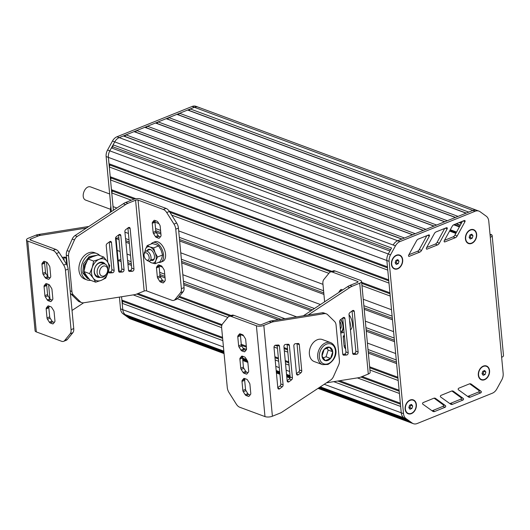 <?xml version="1.0" encoding="UTF-8"?>
<svg xmlns="http://www.w3.org/2000/svg" width="530" height="530" viewBox="0 0 530 530"><rect width="100%" height="100%" fill="white"/><g stroke="black" fill="none" stroke-linecap="round" stroke-linejoin="round"><path stroke-width="0.79" d="M482.777 371.278L482.002 373.69L483.161 375.333L485.096 374.551L485.871 372.133L484.712 370.496L482.777 371.278M485.871 372.133L483.539 370.967M485.096 374.551L483.055 373.796L483.83 371.378M482.293 374.1L483.055 373.796M486.268 366.27A7.042 5.121 110.3 0 0 486.156 366.23A7.042 5.121 110.3 0 0 483.095 366.343A7.042 5.121 110.3 0 0 478.404 373.027A7.042 5.121 110.3 0 0 481.267 379.434A7.042 5.121 110.3 0 0 481.379 379.473M483.327 366.429A7.042 5.121 110.3 0 0 478.63 373.113A7.042 5.121 110.3 0 0 481.492 379.513A7.042 5.121 110.3 0 0 484.552 379.4A7.042 5.121 110.3 0 0 489.243 372.716A7.042 5.121 110.3 0 0 486.381 366.309A7.042 5.121 110.3 0 0 483.327 366.429M409.591 405.198L408.815 407.616L409.975 409.253L411.909 408.478L412.684 406.059L411.525 404.423L409.591 405.198M412.684 406.059L410.352 404.893M411.909 408.478L409.869 407.722L410.644 405.304M409.107 408.027L409.869 407.722M413.082 400.196A7.042 5.121 110.3 0 0 412.969 400.15A7.042 5.121 110.3 0 0 409.909 400.269A7.042 5.121 110.3 0 0 405.218 406.954A7.042 5.121 110.3 0 0 408.08 413.36A7.042 5.121 110.3 0 0 408.193 413.4M410.141 400.349A7.042 5.121 110.3 0 0 405.443 407.04A7.042 5.121 110.3 0 0 408.305 413.44A7.042 5.121 110.3 0 0 411.366 413.327A7.042 5.121 110.3 0 0 416.057 406.642A7.042 5.121 110.3 0 0 413.195 400.236A7.042 5.121 110.3 0 0 410.141 400.349M469.891 234.956L469.116 237.374L470.276 239.01L472.21 238.228L472.985 235.817L471.826 234.174L469.891 234.956M472.985 235.817L470.653 234.651M472.21 238.228L470.17 237.48L470.945 235.062M469.408 237.785L470.17 237.48M473.383 229.954A7.042 5.121 110.3 0 0 473.27 229.907A7.042 5.121 110.3 0 0 470.209 230.02A7.042 5.121 110.3 0 0 465.519 236.711A7.042 5.121 110.3 0 0 468.381 243.111A7.042 5.121 110.3 0 0 468.493 243.151M470.441 230.106A7.042 5.121 110.3 0 0 465.744 236.791A7.042 5.121 110.3 0 0 468.606 243.197A7.042 5.121 110.3 0 0 471.667 243.078A7.042 5.121 110.3 0 0 476.357 236.393A7.042 5.121 110.3 0 0 473.495 229.994A7.042 5.121 110.3 0 0 470.441 230.106M395.903 260.389L395.128 262.807L396.288 264.444L398.222 263.662L398.997 261.25L397.838 259.607L395.903 260.389M398.997 261.25L396.665 260.084M398.222 263.662L396.182 262.913L396.957 260.495M395.42 263.218L396.182 262.913M399.395 255.387A7.042 5.121 110.3 0 0 399.282 255.341A7.042 5.121 110.3 0 0 396.221 255.453A7.042 5.121 110.3 0 0 391.531 262.145A7.042 5.121 110.3 0 0 394.393 268.544A7.042 5.121 110.3 0 0 394.505 268.584M396.447 255.54A7.042 5.121 110.3 0 0 391.756 262.224A7.042 5.121 110.3 0 0 394.618 268.63A7.042 5.121 110.3 0 0 397.672 268.518A7.042 5.121 110.3 0 0 402.369 261.827A7.042 5.121 110.3 0 0 399.507 255.427A7.042 5.121 110.3 0 0 396.447 255.54M224.071 353.589L132.613 319.723A8.798 6.406 -69.7 0 1 131.473 319.113A8.798 6.406 110.3 0 0 132.613 319.723L130.347 318.881A8.798 6.406 -69.7 0 1 129.207 318.272L123.026 313.793A8.798 6.406 -69.7 0 1 120.529 308.851L119.416 297.091M111.34 211.656L106.126 156.542A8.798 6.406 -69.7 0 1 107.55 150.023L112.459 141.066A8.798 6.406 -69.7 0 1 116.971 136.78L192.132 106.464A8.798 6.406 -69.7 0 1 195.954 106.318L198.22 107.159A8.798 6.406 -69.7 0 1 199.353 107.769M113.393 210.297L108.392 157.383A8.798 6.406 -69.7 0 1 109.809 150.858L114.725 141.901A8.798 6.406 -69.7 0 1 119.23 137.614L194.397 107.305A8.798 6.406 -69.7 0 1 198.22 107.159A8.798 6.406 110.3 0 0 194.397 107.305L192.132 106.464M223.985 352.649L129.439 317.636L131.473 319.113L125.292 314.628A8.798 6.406 -69.7 0 1 122.788 309.686L121.569 296.747L121.88 300.079L222.54 337.358M121.092 261.555L118.137 260.462L119.157 271.247L115.931 237.129M319.636 387.317L405.794 419.223L403.754 417.753L409.942 422.231A8.798 6.406 110.3 0 0 411.075 422.841L413.34 423.682A8.798 6.406 110.3 0 0 417.163 423.536L492.324 393.22A8.798 6.406 110.3 0 0 496.835 388.934L501.744 379.977A8.798 6.406 110.3 0 0 503.162 373.458L501.638 357.313A5.28 2.001 -5.4 0 0 503.5 355.557L492.158 235.539A5.28 2.001 174.6 0 1 490.296 237.294L488.766 221.149A8.798 6.406 110.3 0 0 486.268 216.207L480.087 211.728A8.798 6.406 110.3 0 0 478.948 211.119A8.798 6.406 110.3 0 0 475.125 211.258L399.964 241.574A8.798 6.406 110.3 0 0 395.453 245.86L390.537 254.817A8.798 6.406 110.3 0 0 389.119 261.343L403.516 413.645A8.798 6.406 110.3 0 0 406.02 418.587L412.201 423.072A8.798 6.406 110.3 0 0 413.34 423.682M318.205 388.258L409.942 422.231L407.901 420.754L318.908 387.801M242.714 359.585L247.676 361.42M276.329 372.033L279.827 373.325M286.684 375.869L290.175 377.161M129.439 317.636L129.141 316.774M222.845 340.598L122.185 303.326L122.788 309.686A8.798 6.406 110.3 0 0 125.292 314.628L127.326 316.105L223.912 351.874M242.641 358.81L247.192 360.493M276.256 371.258L279.754 372.55M286.611 375.088L290.109 376.386M116.852 208.018L113.049 206.614L111.751 192.94L112.373 191.005L111.446 189.694L110.525 179.961L111.148 178.034L110.22 176.722L109.299 166.99L109.922 165.055L108.995 163.743L387.457 266.862L386.86 260.502L401.256 412.804A8.798 6.406 110.3 0 0 403.754 417.753L406.02 418.587M324.241 384.29L401.256 412.804L400.654 406.444L333.734 381.66M243.038 348.077L246.529 349.369M275.189 359.983L278.687 361.281M285.544 363.818L289.042 365.11M122.185 303.326L122.808 301.391L222.633 338.359M241.422 345.315L246.404 347.163M274.977 357.743L278.475 359.035M285.332 361.579L288.83 362.871M337.815 381.01L400.442 404.204M122.808 301.391L121.88 300.079M241.269 344.295L246.311 346.156M274.885 356.736L278.382 358.035M285.239 360.572L288.737 361.871M339.644 380.719L400.349 403.197L399.428 393.472L357.372 377.897M133.222 294.892L221.626 327.626M245.913 350.323L244.482 349.793A1.762 1.007 68 0 1 243.634 349.025L241.753 346.037A1.762 1.007 68 0 1 241.316 344.765L240.461 335.728A1.762 1.007 68 0 1 240.68 334.708L243.542 335.742M274.01 347.024L277.462 348.303M284.319 350.84L287.816 352.139M136.76 294.037L221.798 325.526M275.176 345.295L277.25 346.063M284.106 348.601L287.604 349.899M360.89 377.035L399.216 391.226M138.005 293.534L222.09 324.671M284.014 347.6L287.512 348.892M362.136 376.532L399.123 390.226L398.202 380.494L369.947 370.033M177.411 298.735L227.847 317.41M178.782 297.078L229.927 316.019M369.735 367.787L397.99 378.254M179.392 296.336L231.179 315.516M369.635 366.786L397.891 377.247L396.599 363.58L368.343 353.113M127.949 264.092L131.447 265.391M160.02 275.971L165.062 277.839M183.791 284.769L278.349 319.789M118.137 260.462L119.979 259.713L120.953 260.078M127.809 262.615L131.307 263.907M159.881 274.494L164.923 276.355M183.652 283.292L281.039 319.358M368.204 351.635L396.46 362.103M127.604 260.462L131.102 261.76M159.676 272.34L164.717 274.209M183.446 281.145L284.961 318.735M367.999 349.489L396.261 359.95M119.025 239.659L116.063 238.566L117.183 250.405L120.144 251.498M127.001 254.036L130.499 255.334M159.265 265.987L162.438 267.16M182.837 274.719L296.668 316.867M367.396 343.056L395.652 353.523L394.532 341.684L366.276 331.217M125.882 242.197L129.38 243.495M181.724 262.873L311.024 310.759M116.063 238.566L117.912 237.818L118.879 238.182M125.743 240.719L129.24 242.011M181.578 261.396L312.409 309.845M366.137 329.74L394.393 340.207M125.537 238.566L129.035 239.865M181.379 259.25L314.429 308.52M365.932 327.593L394.188 338.054M124.928 232.14L128.426 233.439M180.77 252.817L320.458 304.545M365.322 321.16L393.578 331.628L392.465 319.789L364.203 309.321M156.078 232.253L160.921 234.041M179.65 240.978L323.929 294.408M155.74 230.696L160.782 232.564M179.511 239.5L323.784 292.931M364.064 307.844L392.319 318.305M155.535 228.549L160.577 230.417M179.306 237.354L323.585 290.778M363.865 305.697L392.12 316.158M154.932 222.123L158.868 223.581M178.703 230.921L322.975 284.352M363.255 299.264L391.511 309.732L390.219 296.058L361.964 285.597M111.751 192.94L131.327 200.188M171.713 215.14L328.878 273.341M112.373 191.005L134.189 199.088M169.938 212.325L330.72 271.863M361.751 283.351L390.007 293.819M111.446 189.694L135.852 198.73M169.123 211.053L331.972 271.36M361.659 282.351L389.914 292.812L388.993 283.086L110.525 179.961M111.148 178.034L388.781 280.84M110.22 176.722L388.689 279.84L387.768 270.108L109.299 166.99M109.922 165.055L387.556 267.869M108.995 163.743L108.392 157.383L106.126 156.542M111.426 147.91L112.877 146.823L113.102 144.849L391.571 247.974L388.278 253.976L389.894 251.028L111.426 147.91L109.809 150.858A8.798 6.406 110.3 0 0 108.392 157.383L389.119 261.343M107.55 150.023L388.278 253.976A8.798 6.406 110.3 0 0 386.86 260.502A8.798 6.406 110.3 0 1 388.278 253.976L390.537 254.817M112.877 146.823L390.636 249.676M113.102 144.849L114.725 141.901L112.459 141.066M123.338 135.958L124.769 136.356L126.014 134.878L134.05 131.639L135.475 132.036L136.727 130.559L144.763 127.319L146.187 127.717L147.439 126.239L155.476 123L156.9 123.397L158.152 121.92L166.188 118.68L167.612 119.078L168.865 117.6L176.901 114.361L178.325 114.758L179.577 113.281L187.613 110.041L189.038 110.432L190.29 108.961L468.752 212.079L472.859 210.423L397.699 240.739L401.806 239.083L123.338 135.958L119.23 137.614A8.798 6.406 110.3 0 0 114.725 141.901L395.453 245.86M116.971 136.78L397.699 240.739A8.798 6.406 110.3 0 0 393.187 245.019A8.798 6.406 110.3 0 1 397.699 240.739L399.964 241.574M124.769 136.356L401.972 239.01M126.014 134.878L404.483 238.003L412.519 234.757L134.05 131.639M135.475 132.036L412.684 234.691M136.727 130.559L415.195 233.677L423.231 230.437L144.763 127.319M146.187 127.717L423.397 230.371M147.439 126.239L425.908 229.357L433.938 226.118L155.476 123M156.9 123.397L434.11 226.052M158.152 121.92L436.621 225.038L444.65 221.798L166.188 118.68M167.612 119.078L444.822 221.732M168.865 117.6L447.333 220.719L455.363 217.479L176.901 114.361M178.325 114.758L455.535 217.406M179.577 113.281L458.039 216.399L466.075 213.159L187.613 110.041M189.038 110.432L466.248 213.086M190.29 108.961L194.397 107.305L475.125 211.258M198.22 107.159L476.682 210.277A8.798 6.406 110.3 0 0 472.859 210.423A8.798 6.406 110.3 0 1 476.682 210.277L478.948 211.119M476.675 234.326A7.393 5.379 -69.7 0 1 471.693 243.402A7.393 5.379 -69.7 0 1 465.426 238.864A7.393 5.379 -69.7 0 1 470.408 229.781A7.393 5.379 -69.7 0 1 476.675 234.326M416.375 404.569A7.393 5.379 -69.7 0 1 411.393 413.652A7.393 5.379 -69.7 0 1 405.125 409.107A7.393 5.379 -69.7 0 1 410.107 400.024A7.393 5.379 -69.7 0 1 416.375 404.569M402.687 259.76A7.393 5.379 -69.7 0 1 397.705 268.842A7.393 5.379 -69.7 0 1 391.438 264.298A7.393 5.379 -69.7 0 1 396.42 255.215A7.393 5.379 -69.7 0 1 402.687 259.76M489.561 370.642A7.393 5.379 -69.7 0 1 484.579 379.725A7.393 5.379 -69.7 0 1 478.312 375.18A7.393 5.379 -69.7 0 1 483.294 366.104A7.393 5.379 -69.7 0 1 489.561 370.642M490.031 234.545A7.042 4.028 68 0 1 490.926 234.512L491.575 234.744A5.28 2.001 174.6 0 1 492.158 235.539M451.454 391.127A3.518 2.564 -69.7 0 1 452.991 391.06A3.518 2.564 -69.7 0 1 453.448 391.306L463.293 398.481A0.881 0.643 -69.7 0 1 462.948 400.057L452.567 404.284A3.518 2.564 -69.7 0 1 451.03 404.35A3.518 2.564 -69.7 0 1 450.586 404.112L440.622 396.977A0.881 0.643 -69.7 0 1 440.96 395.4L451.454 391.127M419.747 252.134L409.246 256.341A0.881 0.643 -69.7 0 1 408.643 255.149L416.553 240.786A3.518 2.564 -69.7 0 1 418.356 239.083L428.75 234.916A0.881 0.643 -69.7 0 1 429.36 236.108L421.562 250.405A3.518 2.564 -69.7 0 1 419.747 252.134L417.481 251.293L408.862 254.751M437.548 244.92L427.048 249.133A0.881 0.643 -69.7 0 1 426.445 247.934L434.361 233.578A3.518 2.564 -69.7 0 1 436.163 231.868L446.551 227.701A0.881 0.643 -69.7 0 1 447.161 228.894L439.363 243.19A3.518 2.564 -69.7 0 1 437.548 244.92L435.289 244.085L426.663 247.536M444.246 240.726L452.163 226.363A3.518 2.564 -69.7 0 1 453.965 224.66L464.353 220.493A0.881 0.643 -69.7 0 1 464.962 221.686L457.165 235.982A3.518 2.564 -69.7 0 1 455.35 237.712L444.849 241.918A0.881 0.643 -69.7 0 1 444.246 240.726M458.761 388.218L469.255 383.945A3.518 2.564 -69.7 0 1 470.799 383.879A3.518 2.564 -69.7 0 1 471.256 384.124L481.094 391.299A0.881 0.643 -69.7 0 1 480.756 392.876L470.375 397.102A3.518 2.564 -69.7 0 1 468.831 397.169A3.518 2.564 -69.7 0 1 468.387 396.93L458.43 389.795A0.881 0.643 -69.7 0 1 458.761 388.218M435.647 398.487L445.485 405.662A0.881 0.643 -69.7 0 1 445.147 407.232L434.766 411.466A3.518 2.564 -69.7 0 1 433.222 411.532A3.518 2.564 -69.7 0 1 432.778 411.293L422.814 404.158A0.881 0.643 -69.7 0 1 423.152 402.581L433.646 398.308A3.518 2.564 -69.7 0 1 435.19 398.242A3.518 2.564 -69.7 0 1 435.647 398.487L434.679 398.129M412.201 423.072L409.942 422.231A8.798 6.406 110.3 0 0 411.075 422.841L318.02 388.384M403.516 413.645L401.256 412.804A8.798 6.406 110.3 0 0 403.754 417.753L320.339 386.86M451.898 390.988L461.027 397.639A0.881 0.643 -69.7 0 1 460.689 399.216L450.308 403.449A3.518 2.564 -69.7 0 1 449.851 403.588M426.875 235.665L419.296 249.564A3.518 2.564 -69.7 0 1 417.481 251.293M444.677 228.456L437.098 242.356A3.518 2.564 -69.7 0 1 435.289 244.085M462.478 221.242L454.899 235.141A3.518 2.564 -69.7 0 1 453.09 236.87L444.465 240.328M469.706 383.806L478.828 390.464A0.881 0.643 -69.7 0 1 478.491 392.034L468.109 396.268A3.518 2.564 -69.7 0 1 467.652 396.407M434.09 398.169L443.219 404.821A0.881 0.643 -69.7 0 1 442.881 406.397L432.5 410.631A3.518 2.564 -69.7 0 1 432.043 410.77M110.3 209.224L86.085 200.26C79.732 198.372 84.926 184.347 90.974 187.057L109.664 193.98M52.609 299.589A1.762 1.007 -112 0 0 52.834 298.569L51.98 289.532A1.762 1.007 -112 0 0 51.542 288.26L49.661 285.272A1.762 1.007 -112 0 0 48.813 284.504L46.468 283.636A1.762 1.007 -112 0 0 45.964 283.623A1.762 1.007 -112 0 0 45.712 283.815L44.282 285.577A1.762 1.007 -112 0 0 44.056 286.598L44.911 295.634A1.762 1.007 -112 0 0 45.355 296.906L47.236 299.894A1.762 1.007 -112 0 0 48.078 300.662L50.423 301.53A1.762 1.007 -112 0 0 50.926 301.543A1.762 1.007 -112 0 0 51.178 301.351L52.609 299.589M52.185 300.113L50.754 299.582A1.762 1.007 68 0 1 49.913 298.814L48.031 295.826A1.762 1.007 68 0 1 47.587 294.554L46.733 285.518A1.762 1.007 68 0 1 46.958 284.491L47.382 283.974M50.502 277.289A1.762 1.007 -112 0 0 50.728 276.269L49.873 267.233A1.762 1.007 -112 0 0 49.436 265.961L47.548 262.973A1.762 1.007 -112 0 0 46.706 262.204L44.361 261.336A1.762 1.007 -112 0 0 43.858 261.323A1.762 1.007 -112 0 0 43.606 261.515L42.175 263.271A1.762 1.007 -112 0 0 41.95 264.298L42.804 273.334A1.762 1.007 -112 0 0 43.241 274.6L45.123 277.594A1.762 1.007 -112 0 0 45.971 278.363L48.316 279.231A1.762 1.007 -112 0 0 48.82 279.244A1.762 1.007 -112 0 0 49.071 279.052L50.502 277.289M50.078 277.813L48.647 277.283A1.762 1.007 68 0 1 47.806 276.514L45.924 273.52A1.762 1.007 68 0 1 45.481 272.254L44.626 263.218A1.762 1.007 68 0 1 44.851 262.191L45.275 261.674M54.722 321.895A1.762 1.007 -112 0 0 54.941 320.869L54.087 311.832A1.762 1.007 -112 0 0 53.649 310.567L51.768 307.572A1.762 1.007 -112 0 0 50.92 306.804L48.574 305.936A1.762 1.007 -112 0 0 48.071 305.923A1.762 1.007 -112 0 0 47.819 306.115L46.388 307.877A1.762 1.007 -112 0 0 46.163 308.897L47.018 317.934A1.762 1.007 -112 0 0 47.462 319.206L49.343 322.194A1.762 1.007 -112 0 0 50.184 322.962L52.53 323.83A1.762 1.007 -112 0 0 53.04 323.843A1.762 1.007 -112 0 0 53.285 323.651L54.722 321.895M54.298 322.412L52.867 321.882A1.762 1.007 68 0 1 52.019 321.114L50.138 318.126A1.762 1.007 68 0 1 49.701 316.854L48.846 307.817A1.762 1.007 68 0 1 49.065 306.797L49.489 306.274M88.848 226.469L38.412 234.498A14.078 10.249 -69.7 0 0 35.987 235.135L28.362 238.208A5.28 2.001 -5.4 0 0 26.5 239.964A5.28 2.001 -5.4 0 0 27.739 241.09L53.033 250.458A7.042 4.028 68 0 1 56.412 253.539L63.686 265.086A7.042 4.028 68 0 1 65.442 270.168L71.066 329.667A7.042 4.028 68 0 1 70.172 333.761L64.64 340.565A7.042 4.028 68 0 1 63.64 341.32L66.316 340.24A7.042 4.028 -112 0 0 67.317 339.485L72.855 332.681A7.042 4.028 -112 0 0 73.743 328.587L68.118 269.088A7.042 4.028 -112 0 0 66.363 264.006L59.088 252.459A7.042 4.028 -112 0 0 55.71 249.378L30.415 240.01A1.762 0.669 174.6 0 1 30.005 239.633A1.762 0.669 174.6 0 1 30.627 239.05L38.246 235.976A14.078 10.249 -69.7 0 1 40.677 235.34L86.45 228.046M66.694 264.563L66.098 258.289A1.762 1.279 110.3 0 0 65.369 257.176A1.762 1.279 110.3 0 0 64.958 257.123L62.195 257.328A1.762 1.279 110.3 0 0 62.162 257.335M64.117 260.442L63.832 257.447A1.762 1.279 110.3 0 0 63.799 257.209M47.236 299.894L49.913 298.814A1.762 1.279 110.3 0 0 49.913 298.496L48.581 284.418M47.839 276.567L46.474 262.118M63.64 341.32A7.042 4.028 68 0 1 61.619 341.28L36.325 331.912A5.28 2.001 174.6 0 1 35.086 330.793L26.5 239.964M83.674 302.789L72.034 310.454M54.769 321.823L54.027 322.313M38.412 234.498L40.677 235.34M99.872 255.606A14.078 10.249 110.3 0 0 96.811 253.519L94.552 252.684A14.078 10.249 110.3 0 0 83.508 256.5A14.078 10.249 110.3 0 0 78.95 270.207A14.078 10.249 110.3 0 0 84.767 279.091L87.033 279.933A14.078 10.249 110.3 0 0 90.716 280.337M96.811 253.519A14.078 10.249 110.3 0 0 85.774 257.341A14.078 10.249 110.3 0 0 81.209 271.049A14.078 10.249 110.3 0 0 87.033 279.933M158.496 262.37A10.56 6.042 -112 0 0 160.703 262.198L162.71 261.389A10.56 6.042 -112 0 0 164.36 249.339A10.56 6.042 -112 0 0 154.806 241.799L152.799 242.614A10.56 6.042 -112 0 0 151.096 244.012M160.703 262.198A10.56 6.042 -112 0 0 162.352 250.147A10.56 6.042 -112 0 0 152.799 242.614M144.087 254.453L144.246 253.367A5.28 3.021 68 0 1 145.637 251.194A5.28 3.021 68 0 1 147.154 251.227A5.28 3.021 68 0 1 150.805 256.156A5.28 3.021 68 0 1 149.593 260.985A5.28 3.021 68 0 1 147.082 260.389L146.207 259.72A3.962 2.266 -112 0 0 149.182 257.958A3.962 2.266 -112 0 0 146.267 252.843A3.962 2.266 -112 0 0 144.087 254.453A3.962 2.266 -112 0 0 146.207 259.72M151.626 259.521A5.28 3.021 -112 0 0 153.137 259.554A5.28 3.021 -112 0 0 154.488 257.64M151.487 250.206A5.28 3.021 -112 0 0 149.188 249.762L145.637 251.194M147.247 250.544A5.943 3.399 68 0 1 151.269 250.027A5.943 3.399 68 0 1 154.455 257.924A5.943 3.399 68 0 1 151.196 260.336M148.957 261.111A8.579 4.909 -112 0 0 151.408 262.767A8.579 4.909 -112 0 0 155.813 260.581A8.579 4.909 -112 0 0 155.071 252.677A8.579 4.909 -112 0 0 149.917 246.953A8.579 4.909 -112 0 0 145.511 249.14A8.579 4.909 -112 0 0 145.094 251.538M147.227 245.576L152.262 243.542L155.939 244.522L158.629 245.9L153.594 247.934L149.917 246.953L147.227 245.576L145.511 249.14L144.789 252.3M148.506 261.078L151.408 262.767L155.091 263.748L155.813 260.581L157.529 257.017L155.071 252.677L153.594 247.934M158.629 245.9L161.094 250.246L162.564 254.99L161.842 258.15L160.126 261.714L155.091 263.748M162.564 254.99L157.529 257.017M103.158 266.192A5.28 3.842 110.3 0 0 100.369 274.891A5.28 3.842 110.3 0 0 107.332 272.089A5.28 3.842 110.3 0 0 103.158 266.192M101.873 264.152A7.042 5.121 -69.7 0 1 104.933 264.033A7.042 5.121 -69.7 0 1 107.292 272.42A7.042 5.121 -69.7 0 1 100.044 277.243A7.042 5.121 -69.7 0 1 97.182 270.837A7.042 5.121 -69.7 0 1 101.873 264.152M102.124 262.999A7.042 5.121 110.3 0 0 94.877 267.816A7.042 5.121 110.3 0 0 97.235 276.203L100.044 277.243M100.296 277.322A7.924 5.764 -69.7 0 1 94.843 267.809A7.924 5.764 -69.7 0 1 105.178 264.139M99.249 259.263A11.441 8.328 110.3 0 0 92.213 267.577A11.441 8.328 110.3 0 0 93.207 278.118A11.441 8.328 110.3 0 0 101.243 280.35A11.441 8.328 110.3 0 0 108.286 272.036A11.441 8.328 110.3 0 0 107.285 261.495A11.441 8.328 110.3 0 0 99.249 259.263L93.664 261.085L92.213 267.577L89.636 273.652L93.207 278.118L95.658 282.172L101.243 280.35L105.709 278.118L108.286 272.036L109.736 265.55L107.285 261.495L103.714 257.03L99.249 259.263M95.658 282.172L89.987 280.072L86.416 275.607L83.965 271.552L85.416 265.06L87.993 258.985L92.459 256.752L98.043 254.93L103.714 257.03M87.993 258.985L93.664 261.085M83.965 271.552L89.636 273.652M89.033 278.959L87.284 278.349L82.779 272.837L83.508 263.814L89.179 256.56L96.619 255.334M88.417 278.767L84.025 273.652L84.316 265.146L89.245 257.759L96.328 255.414M161.041 235.28A1.762 1.007 68 0 1 160.815 236.3L159.384 238.063A1.762 1.007 68 0 1 159.132 238.255A1.762 1.007 68 0 1 158.629 238.242L156.284 237.374A1.762 1.007 68 0 1 155.436 236.605L153.554 233.617A1.762 1.007 68 0 1 153.117 232.345L152.262 223.309A1.762 1.007 68 0 1 152.481 222.282L153.919 220.526A1.762 1.007 68 0 1 154.17 220.334A1.762 1.007 68 0 1 154.674 220.347L157.019 221.215A1.762 1.007 68 0 1 157.861 221.984L159.742 224.972A1.762 1.007 68 0 1 160.186 226.244L161.041 235.28M155.588 220.685L155.164 221.202A1.762 1.007 -112 0 0 154.939 222.229L155.793 231.265A1.762 1.007 -112 0 0 156.231 232.537L158.112 235.525A1.762 1.007 -112 0 0 158.96 236.294L160.391 236.824M165.254 279.88A1.762 1.007 68 0 1 165.029 280.907L163.598 282.669A1.762 1.007 68 0 1 163.346 282.854A1.762 1.007 68 0 1 162.843 282.848L160.497 281.98A1.762 1.007 68 0 1 159.656 281.205L157.774 278.217A1.762 1.007 68 0 1 157.331 276.945L156.476 267.908A1.762 1.007 68 0 1 156.701 266.888L158.132 265.126A1.762 1.007 68 0 1 158.384 264.934A1.762 1.007 68 0 1 158.887 264.947L161.233 265.815A1.762 1.007 68 0 1 162.081 266.583L163.962 269.578A1.762 1.007 68 0 1 164.399 270.843L165.254 279.88M159.802 265.285L159.378 265.808A1.762 1.007 -112 0 0 159.152 266.828L160.007 275.865A1.762 1.007 -112 0 0 160.451 277.137L162.332 280.125A1.762 1.007 -112 0 0 163.174 280.893L164.605 281.423M175.755 229.179A7.042 4.028 -112 0 0 173.992 224.097L166.725 212.55A7.042 4.028 -112 0 0 163.346 209.469L138.052 200.102A1.762 0.669 -5.4 0 0 135.581 200.221L127.955 203.295A14.078 10.249 110.3 0 0 125.59 204.593L77.247 236.44A7.042 5.121 110.3 0 0 74.472 239.924L69.35 251.439A7.042 5.121 110.3 0 0 68.562 255.95L71.921 291.487A7.042 5.121 110.3 0 0 73.471 295.058L80.315 301.742A7.042 5.121 110.3 0 0 81.68 302.61A7.042 5.121 110.3 0 0 83.521 302.815L134.176 294.74A14.078 10.249 110.3 0 0 136.601 294.097L144.167 291.049A1.762 0.669 174.6 0 1 146.638 290.924L171.925 300.291A7.042 4.028 -112 0 0 173.946 300.331A7.042 4.028 -112 0 0 174.953 299.576L180.485 292.772A7.042 4.028 -112 0 0 181.379 288.678L175.755 229.179L178.431 228.099L184.056 287.598A7.042 4.028 68 0 1 183.168 291.692L177.63 298.496A7.042 4.028 68 0 1 176.629 299.251L173.946 300.331M107.789 262.224L106.219 245.609A1.762 1.279 -69.7 0 1 107.06 243.641L109.657 241.693A1.762 1.279 -69.7 0 1 110.763 241.468A1.762 1.279 -69.7 0 1 111.492 242.581L114.129 270.512A1.762 1.279 -69.7 0 1 112.592 272.758L109.829 272.97A1.762 1.279 -69.7 0 1 109.418 272.917A1.762 1.279 -69.7 0 1 108.69 271.804L108.61 270.949M109.253 241.998L111.863 269.677A1.762 1.279 -69.7 0 1 110.326 271.923L108.73 272.042M128.32 227.681A1.762 1.279 -69.7 0 1 129.426 227.456A1.762 1.279 -69.7 0 1 130.148 228.569L133.971 268.995A1.762 1.279 -69.7 0 1 132.434 271.247L129.678 271.453A1.762 1.279 -69.7 0 1 129.26 271.4A1.762 1.279 -69.7 0 1 128.538 270.287L124.875 231.597A1.762 1.279 -69.7 0 1 125.723 229.629L128.32 227.681M127.909 227.986L131.712 268.16A1.762 1.279 -69.7 0 1 130.175 270.406L128.571 270.525M122.516 272.003L119.753 272.215A1.762 1.279 -69.7 0 1 119.343 272.155A1.762 1.279 -69.7 0 1 118.614 271.049L115.547 238.599A1.762 1.279 -69.7 0 1 116.388 236.638L118.985 234.684A1.762 1.279 -69.7 0 1 120.091 234.465A1.762 1.279 -69.7 0 1 120.82 235.572L124.053 269.757A1.762 1.279 -69.7 0 1 122.516 272.003L120.25 271.161L118.654 271.287M118.581 234.989L121.787 268.915A1.762 1.279 -69.7 0 1 120.25 271.161M125.59 204.593L123.324 203.752A14.078 10.249 110.3 0 1 125.689 202.46L133.315 199.386A5.28 2.001 174.6 0 1 140.728 199.022L166.022 208.389A7.042 4.028 68 0 1 169.401 211.47L176.675 223.017A7.042 4.028 68 0 1 178.431 228.099M123.324 203.752L74.982 235.598L77.247 236.44M74.982 235.598A7.042 5.121 110.3 0 0 72.212 239.09L67.085 250.597A7.042 5.121 110.3 0 0 66.303 255.115L67.317 265.875M70.397 293.143A7.042 5.121 110.3 0 0 71.206 294.216L78.049 300.901A7.042 5.121 110.3 0 0 79.414 301.775L81.68 302.61M240.11 358.088A1.762 1.007 -112 0 0 239.891 359.108L240.739 368.145A1.762 1.007 -112 0 0 241.183 369.417L243.065 372.404A1.762 1.007 -112 0 0 243.913 373.18L246.251 374.048A1.762 1.007 -112 0 0 246.761 374.054A1.762 1.007 -112 0 0 247.006 373.869L248.444 372.106A1.762 1.007 -112 0 0 248.669 371.079L247.815 362.043A1.762 1.007 -112 0 0 247.371 360.778L245.489 357.79A1.762 1.007 -112 0 0 244.641 357.015L242.303 356.147A1.762 1.007 -112 0 0 241.793 356.14A1.762 1.007 -112 0 0 241.548 356.326L240.11 358.088L243.217 356.485M248.02 372.63L246.589 372.1A1.762 1.007 68 0 1 245.741 371.325L243.86 368.337A1.762 1.007 68 0 1 243.422 367.065L242.568 358.028A1.762 1.007 68 0 1 242.786 357.008M242.217 380.388A1.762 1.007 -112 0 0 241.998 381.415L242.853 390.451A1.762 1.007 -112 0 0 243.29 391.716L245.171 394.704A1.762 1.007 -112 0 0 246.019 395.479L248.365 396.347A1.762 1.007 -112 0 0 248.868 396.354A1.762 1.007 -112 0 0 249.12 396.168L250.551 394.406A1.762 1.007 -112 0 0 250.776 393.379L249.922 384.349A1.762 1.007 -112 0 0 249.478 383.077L247.596 380.089A1.762 1.007 -112 0 0 246.755 379.314L244.41 378.447A1.762 1.007 -112 0 0 243.906 378.44A1.762 1.007 -112 0 0 243.654 378.625L242.217 380.388L245.324 378.784M250.127 394.929L248.696 394.4A1.762 1.007 68 0 1 247.848 393.624L245.966 390.636A1.762 1.007 68 0 1 245.529 389.365L244.674 380.335A1.762 1.007 68 0 1 244.9 379.308M238.003 335.788A1.762 1.007 -112 0 0 237.778 336.808L238.632 345.845A1.762 1.007 -112 0 0 239.076 347.117L240.958 350.105A1.762 1.007 -112 0 0 241.799 350.873L244.144 351.741A1.762 1.007 -112 0 0 244.648 351.754A1.762 1.007 -112 0 0 244.9 351.569L246.337 349.807A1.762 1.007 -112 0 0 246.556 348.78L245.701 339.743A1.762 1.007 -112 0 0 245.264 338.478L243.383 335.483A1.762 1.007 -112 0 0 242.535 334.715L240.189 333.847A1.762 1.007 -112 0 0 239.686 333.834A1.762 1.007 -112 0 0 239.434 334.026L238.003 335.788L241.104 334.185M233.783 315.317A7.042 4.028 -112 0 0 231.762 315.277L229.086 316.357A7.042 4.028 68 0 1 231.106 316.397L256.401 325.764A5.28 2.001 -5.4 0 0 263.814 325.4L271.38 322.353L269.114 321.511L261.548 324.565A1.762 0.669 174.6 0 1 259.077 324.685L233.783 315.317L231.106 316.397M295.382 343.692L298.145 343.48A1.762 1.279 -69.7 0 1 298.556 343.533A1.762 1.279 -69.7 0 1 299.284 344.646L301.762 370.841A1.762 1.279 -69.7 0 1 300.914 372.809L298.324 374.756A1.762 1.279 -69.7 0 1 297.217 374.982A1.762 1.279 -69.7 0 1 296.489 373.869L293.845 345.938A1.762 1.279 -69.7 0 1 295.382 343.692M296.985 343.566A1.762 1.279 -69.7 0 1 297.019 343.804L299.496 370A1.762 1.279 -69.7 0 1 298.655 371.967L296.462 373.617M279.661 388.768A1.762 1.279 -69.7 0 1 278.555 388.993A1.762 1.279 -69.7 0 1 277.826 387.88L274.003 347.455A1.762 1.279 -69.7 0 1 275.54 345.202L278.303 344.997A1.762 1.279 -69.7 0 1 278.714 345.05A1.762 1.279 -69.7 0 1 279.442 346.163L283.099 384.853A1.762 1.279 -69.7 0 1 282.258 386.82L279.661 388.768L277.859 388.106M277.137 345.083A1.762 1.279 -69.7 0 1 277.177 345.322L280.834 384.018A1.762 1.279 -69.7 0 1 279.992 385.979L277.799 387.629M285.465 344.447L288.221 344.235A1.762 1.279 -69.7 0 1 288.638 344.295A1.762 1.279 -69.7 0 1 289.367 345.401L292.427 377.85A1.762 1.279 -69.7 0 1 291.586 379.811L288.989 381.766A1.762 1.279 -69.7 0 1 287.883 381.984A1.762 1.279 -69.7 0 1 287.154 380.878L283.928 346.693A1.762 1.279 -69.7 0 1 285.465 344.447M287.061 344.328A1.762 1.279 -69.7 0 1 287.101 344.566L290.168 377.009A1.762 1.279 -69.7 0 1 289.32 378.976L287.134 380.619M326.301 313.839A7.042 5.121 110.3 0 0 324.453 313.634L322.187 312.793A7.042 5.121 110.3 0 1 324.035 312.998L326.301 313.839A7.042 5.121 110.3 0 1 327.659 314.707L334.503 321.392A7.042 5.121 110.3 0 1 336.053 324.963L339.412 360.499A7.042 5.121 110.3 0 1 338.63 365.011L333.502 376.525A7.042 5.121 110.3 0 1 330.727 380.01L282.384 411.856A14.078 10.249 110.3 0 1 280.019 413.155L272.4 416.229A5.28 2.001 174.6 0 1 264.987 416.593L239.692 407.225A7.042 4.028 68 0 1 236.314 404.138L229.04 392.591A7.042 4.028 68 0 1 227.277 387.516L221.653 328.01A7.042 4.028 68 0 1 222.547 323.916L228.085 317.112A7.042 4.028 68 0 1 229.086 316.357M322.187 312.793L271.539 320.875A14.078 10.249 110.3 0 0 269.114 321.511M324.453 313.634L273.805 321.71A14.078 10.249 110.3 0 0 271.38 322.353M273.805 321.71L271.539 320.875M350.462 329.952A10.56 6.042 -112 0 0 352.324 323.267A10.56 6.042 -112 0 0 349.018 314.668M350.211 327.315A10.56 6.042 -112 0 0 350.317 324.082A10.56 6.042 -112 0 0 349.568 320.531M340.326 328.481A5.28 3.021 -112 0 0 341.26 326.798M339.703 321.041A5.943 3.399 68 0 1 341.227 327.083A5.943 3.399 68 0 1 340.379 329.031M340.658 331.972A8.579 4.909 -112 0 0 342.592 329.74A8.579 4.909 -112 0 0 341.843 321.836A8.579 4.909 -112 0 0 340.611 319.57M344.036 332.032L341.87 332.906L343.606 327.46M340.724 332.661L341.87 332.906M343.347 324.711L340.936 319.332M330.694 342.632L322.392 339.558A11.733 8.54 110.3 0 0 317.298 339.75A11.733 8.54 110.3 0 0 309.474 350.893A11.733 8.54 110.3 0 0 314.244 361.566L322.545 364.64A11.733 8.54 -69.7 0 1 317.775 353.967A11.733 8.54 -69.7 0 1 325.599 342.824A11.733 8.54 -69.7 0 1 330.694 342.632C336.835 345.282 339.617 357.346 327.977 364.454L322.545 364.64M329.521 347.216A7.042 5.121 110.3 0 0 324.161 349.376A7.042 5.121 110.3 0 0 322.015 356.074A7.042 5.121 110.3 0 0 325.228 360.612A7.042 5.121 110.3 0 0 330.581 358.452A7.042 5.121 110.3 0 0 332.727 351.754A7.042 5.121 110.3 0 0 329.521 347.216L332.727 351.754L330.581 358.452L325.228 360.612L322.015 356.074L324.161 349.376L329.521 347.216M332.727 351.754L328.202 350.078L326.791 348.084M330.581 358.452L326.056 356.776L328.202 350.078M323.128 357.955L326.056 356.776M345.653 349.137L344.546 347.375A1.762 1.007 68 0 1 344.109 346.103L343.255 337.073A1.762 1.007 68 0 1 343.473 336.046L344.321 335.006M342.36 289.844L341.936 290.367A1.762 1.007 -112 0 0 341.883 290.433M339.028 292.322A1.762 1.007 68 0 1 339.26 291.447L340.691 289.685A1.762 1.007 68 0 1 340.942 289.493A1.762 1.007 68 0 1 341.446 289.506L342.632 289.943M303.372 315.8L347.514 286.73A14.078 10.249 -69.7 0 1 349.88 285.431L357.445 282.384A1.762 0.669 -5.4 0 0 358.068 281.794A1.762 0.669 -5.4 0 0 357.657 281.423L332.363 272.056A7.042 4.028 -112 0 0 330.342 272.016A7.042 4.028 -112 0 0 329.342 272.771L323.803 279.575A7.042 4.028 -112 0 0 322.909 283.669L324.625 301.802M356.564 354.252A1.762 1.279 110.3 0 0 358.108 352L354.285 311.567A1.762 1.279 110.3 0 0 353.556 310.461A1.762 1.279 110.3 0 0 352.45 310.686L349.853 312.634A1.762 1.279 110.3 0 0 349.012 314.601L352.669 353.291A1.762 1.279 110.3 0 0 353.391 354.404A1.762 1.279 110.3 0 0 353.808 354.457L356.564 354.252L354.305 353.411A1.762 1.279 110.3 0 0 355.842 351.165L352.046 310.991M352.702 353.53L354.305 353.411M343.115 317.689L340.525 319.636A1.762 1.279 110.3 0 0 339.677 321.604L342.744 354.053A1.762 1.279 110.3 0 0 343.473 355.16A1.762 1.279 110.3 0 0 343.884 355.219L346.647 355.007A1.762 1.279 110.3 0 0 348.183 352.761L344.95 318.576A1.762 1.279 110.3 0 0 344.222 317.463A1.762 1.279 110.3 0 0 343.115 317.689M342.784 354.292L344.381 354.166A1.762 1.279 110.3 0 0 345.918 351.92L342.711 317.993M326.467 382.819L358.247 377.757A14.078 10.249 -69.7 0 0 360.672 377.121L368.297 374.048A5.28 2.001 -5.4 0 0 370.159 372.292L361.573 281.463A5.28 2.001 174.6 0 1 359.711 283.219L352.145 286.273L349.88 285.431M330.342 272.016L333.019 270.936A7.042 4.028 68 0 1 335.04 270.976L360.334 280.344A5.28 2.001 174.6 0 1 361.573 281.463M308.036 315.052L349.78 287.565L347.514 286.73M349.78 287.565A14.078 10.249 -69.7 0 1 352.145 286.273M223.448 346.964L120.529 308.851M223.839 351.125L123.026 313.793M224.057 353.397L129.207 318.272M443.63 228.874L444.312 229.126M449.566 231.073L455.853 233.399M449.758 230.722L456.038 233.054M450.096 230.106L456.376 232.431M450.301 229.742L456.582 232.067M453.673 224.793L459.391 226.906M454.349 224.501L459.636 226.462M456.37 223.693L460.345 225.164M459.079 222.607L461.292 223.422M459.755 222.335L461.524 222.991M242.786 360.334L247.828 362.202M276.395 372.782L279.893 374.074M286.756 376.618L290.076 377.844M242.568 358.061L246.602 359.552M276.183 370.51L279.681 371.802M286.538 374.339L290.036 375.637M275.792 366.343L279.29 367.641M286.147 370.178L289.645 371.477M490.296 237.294L501.638 357.313M491.575 234.744L490.111 235.333M450.308 403.449L452.567 404.284M460.689 399.216L462.948 400.057M461.027 397.639L463.293 398.481M452.488 390.948L453.448 391.306M419.296 249.564L421.562 250.405M427.498 235.419L429.36 236.108M408.584 256.096L409.246 256.341M437.098 242.356L439.363 243.19M445.299 228.205L447.161 228.894M426.385 248.888L427.048 249.133M444.186 241.673L444.849 241.918M453.09 236.87L455.35 237.712M454.899 235.141L457.165 235.982M463.101 220.997L464.962 221.686M468.109 396.268L470.375 397.102M478.491 392.034L480.756 392.876M478.828 390.464L481.094 391.299M470.289 383.766L471.256 384.124M432.5 410.631L434.766 411.466M442.881 406.397L445.147 407.232M443.219 404.821L445.485 405.662M50.423 301.53L51.331 301.166M48.078 300.662L50.754 299.582M45.355 296.906L48.031 295.826M44.911 295.634L47.587 294.554M44.056 286.598L46.733 285.518M44.282 285.577L46.958 284.491M45.712 283.815L46.276 283.583M48.316 279.231L49.224 278.866M45.971 278.363L48.647 277.283M45.123 277.594L47.806 276.514M43.241 274.6L45.924 273.52M42.804 273.334L45.481 272.254M41.95 264.298L44.626 263.218M42.175 263.271L44.851 262.191M43.606 261.515L44.169 261.283M52.53 323.83L53.437 323.466M50.184 322.962L52.867 321.882M49.343 322.194L52.019 321.114M47.462 319.206L50.138 318.126M47.018 317.934L49.701 316.854M46.163 308.897L48.846 307.817M46.388 307.877L49.065 306.797M47.819 306.115L48.382 305.889M63.832 257.447L66.098 258.289M27.739 241.09L36.325 331.912M30.627 239.05L30.727 240.123M35.987 235.135L38.246 235.976M65.442 270.168L68.118 269.088M71.066 329.667L73.743 328.587M70.172 333.761L72.855 332.681M64.64 340.565L67.317 339.485M53.033 250.458L55.71 249.378M56.412 253.539L59.088 252.459M63.686 265.086L66.363 264.006M159.537 237.877L158.629 238.242M158.96 236.294L156.284 237.374M158.112 235.525L155.436 236.605M156.231 232.537L153.554 233.617M155.793 231.265L153.117 232.345M154.939 222.229L152.262 223.309M155.164 221.202L152.481 222.282M154.482 220.294L153.919 220.526M163.75 282.477L162.843 282.848M163.174 280.893L160.497 281.98M162.332 280.125L159.656 281.205M160.451 277.137L157.774 278.217M160.007 275.865L157.331 276.945M159.152 266.828L156.476 267.908M159.378 265.808L156.701 266.888M158.695 264.901L158.132 265.126M138.052 200.102L146.638 290.924M110.326 271.923L112.592 272.758M109.067 272.692L109.829 272.97M109.472 241.832L111.492 242.581M111.863 269.677L114.129 270.512M128.134 227.82L130.148 228.569M131.712 268.16L133.971 268.995M130.175 270.406L132.434 271.247M128.916 271.174L129.678 271.453M118.992 271.93L119.753 272.215M118.799 234.823L120.82 235.572M121.787 268.915L124.053 269.757M135.581 200.221L144.167 291.049M72.212 239.09L74.472 239.924M125.689 202.46L127.955 203.295M78.049 300.901L80.315 301.742M71.206 294.216L73.471 295.058M70.179 290.837L71.921 291.487M67.085 250.597L69.35 251.439M66.303 255.115L68.562 255.95M184.056 287.598L181.379 288.678M183.168 291.692L180.485 292.772M177.63 298.496L174.953 299.576M169.401 211.47L166.725 212.55M166.022 208.389L163.346 209.469M176.675 223.017L173.992 224.097M239.891 359.108L242.568 358.028M241.548 356.326L242.104 356.1M246.251 374.048L247.165 373.676M243.913 373.18L246.589 372.1M243.065 372.404L245.741 371.325M241.183 369.417L243.86 368.337M240.739 368.145L243.422 367.065M241.998 381.415L244.674 380.335M243.654 378.625L244.217 378.4M248.365 396.347L249.272 395.983M246.019 395.479L248.696 394.4M245.171 394.704L247.848 393.624M243.29 391.716L245.966 390.636M242.853 390.451L245.529 389.365M237.778 336.808L240.461 335.728M239.434 334.026L239.997 333.801M244.144 351.741L245.052 351.377M241.799 350.873L244.482 349.793M240.958 350.105L243.634 349.025M239.076 347.117L241.753 346.037M238.632 345.845L241.316 344.765M299.284 344.646L297.019 343.804M301.762 370.841L299.496 370M300.914 372.809L298.655 371.967M298.324 374.756L296.522 374.087M279.442 346.163L277.177 345.322M283.099 384.853L280.834 384.018M282.258 386.82L279.992 385.979M289.367 345.401L287.101 344.566M292.427 377.85L290.168 377.009M291.586 379.811L289.32 378.976M288.989 381.766L287.194 381.096M272.4 416.229L263.814 325.4M264.987 416.593L256.401 325.764M326.453 344.182A10.56 7.685 110.3 0 0 319.338 357.154A10.56 7.685 110.3 0 0 328.295 363.646A10.56 7.685 110.3 0 0 335.41 350.675A10.56 7.685 110.3 0 0 326.453 344.182M344.381 335.682L343.473 336.046M344.467 336.583L343.255 337.073M345.454 347.011L344.546 347.375M345.322 345.613L344.109 346.103M341.936 290.367L339.26 291.447M341.254 289.459L340.691 289.685M357.73 282.245L357.657 281.423M358.108 352L355.842 351.165M354.285 311.567L352.264 310.825M353.808 354.457L353.046 354.179M343.884 355.219L343.122 354.934M346.647 355.007L344.381 354.166M348.183 352.761L345.918 351.92M344.95 318.576L342.93 317.828M368.297 374.048L359.711 283.219M335.04 270.976L332.363 272.056M110.777 205.746L110.306 212.331M455.933 223.865L460.192 225.442M242.8 360.526L247.848 362.394M276.415 372.974L279.913 374.273M286.77 376.81L290.023 378.016M149.593 260.985L153.137 259.554M104.933 264.033L102.124 262.993"/></g></svg>
